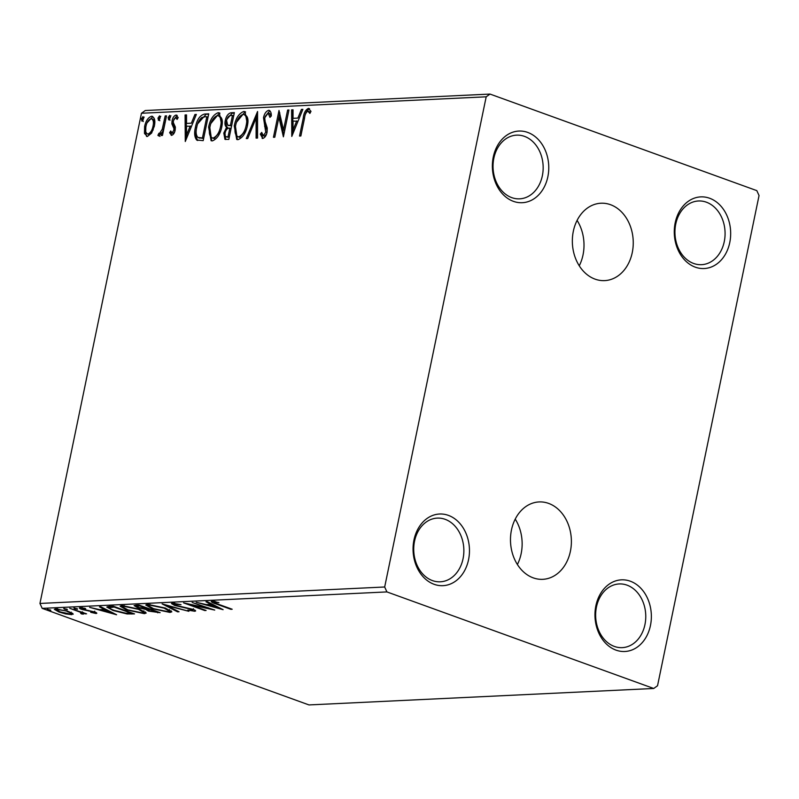 <?xml version="1.0" encoding="UTF-8"?>
<svg xmlns="http://www.w3.org/2000/svg" width="799" height="799" viewBox="0 0 799 799"><rect width="100%" height="100%" fill="white"/><g stroke="black" fill="none" stroke-linecap="round" stroke-linejoin="round"><path stroke-width="1.2" d="M610.506 204.694A38.742 30.442 87.3 0 0 600.948 203.226A38.742 30.442 87.3 0 0 572.484 237.253A38.742 30.442 87.3 0 0 595.085 279.141A38.742 30.442 87.3 0 0 604.643 280.619A38.742 30.442 87.3 0 0 633.108 246.581A38.742 30.442 87.3 0 0 610.506 204.694M548.643 503.41A38.742 30.442 87.3 0 0 539.085 501.932A38.742 30.442 87.3 0 0 510.621 535.969A38.742 30.442 87.3 0 0 533.223 577.857A38.742 30.442 87.3 0 0 542.781 579.325A38.742 30.442 87.3 0 0 571.245 545.298A38.742 30.442 87.3 0 0 548.643 503.41M695.33 267.176A35.865 28.185 87.3 0 0 729.757 242.586A35.865 28.185 87.3 0 0 709.612 198.242A35.865 28.185 87.3 0 0 675.185 222.841A35.865 28.185 87.3 0 0 695.33 267.176M706.356 202.187A31.88 25.049 -92.7 0 1 724.963 236.664A31.88 25.049 -92.7 0 1 701.532 264.679A31.88 25.049 -92.7 0 1 693.662 263.47A31.88 25.049 -92.7 0 1 675.055 228.993A31.88 25.049 -92.7 0 1 698.486 200.978A31.88 25.049 -92.7 0 1 706.356 202.187M513.427 201.348A35.865 28.185 87.3 0 0 547.854 176.749A35.865 28.185 87.3 0 0 527.7 132.414A35.865 28.185 87.3 0 0 493.283 157.004A35.865 28.185 87.3 0 0 513.427 201.348M524.444 136.359A31.88 25.049 -92.7 0 1 543.05 170.836A31.88 25.049 -92.7 0 1 519.62 198.841A31.88 25.049 -92.7 0 1 511.76 197.633A31.88 25.049 -92.7 0 1 493.153 163.156A31.88 25.049 -92.7 0 1 516.583 135.151A31.88 25.049 -92.7 0 1 524.444 136.359M434.117 584.309A35.865 28.185 87.3 0 0 468.544 559.719A35.865 28.185 87.3 0 0 448.399 515.375A35.865 28.185 87.3 0 0 413.972 539.964A35.865 28.185 87.3 0 0 434.117 584.309M445.143 519.32A31.88 25.049 -92.7 0 1 463.75 553.797A31.88 25.049 -92.7 0 1 440.319 581.802A31.88 25.049 -92.7 0 1 432.449 580.593A31.88 25.049 -92.7 0 1 413.842 546.116A31.88 25.049 -92.7 0 1 437.273 518.112A31.88 25.049 -92.7 0 1 445.143 519.32M616.029 650.136A35.865 28.185 87.3 0 0 650.446 625.547A35.865 28.185 87.3 0 0 630.301 581.203A35.865 28.185 87.3 0 0 595.874 605.802A35.865 28.185 87.3 0 0 616.029 650.136M627.045 585.158A31.88 25.049 -92.7 0 1 645.652 619.634A31.88 25.049 -92.7 0 1 622.221 647.639A31.88 25.049 -92.7 0 1 614.361 646.431A31.88 25.049 -92.7 0 1 595.754 611.954A31.88 25.049 -92.7 0 1 619.185 583.939A31.88 25.049 -92.7 0 1 627.045 585.158M147.366 136.499L144.469 133.443L144.619 126.542C145.738 120.989 148.055 117.543 151.57 116.225C154.607 117.233 155.525 120.509 154.347 126.072L151.62 133.083L147.366 136.499L146.467 136.379M147.106 122.816L152.779 116.664L151.57 116.225L152.539 116.354M166.522 115.855L162.467 135.44L161.138 135.5L161.738 132.624L158.761 135.96L157.892 135.331L158.961 133.223L159.48 133.543L162.237 129.228L165.203 115.915L166.522 115.855M158.761 135.96L157.892 135.331L159.111 135.77L160.1 133.793M158.961 133.223L161.048 133.872M171.585 135.351L169.608 132.684L170.726 130.966L172.005 132.944L173.832 130.247L173.882 128.479L171.865 123.855L172.055 120.849C172.694 117.703 174.012 115.765 176.02 115.056L178.197 117.583L177.068 119.431L175.67 117.453L173.403 120.689L173.323 122.537L175.371 127.091L175.171 130.087C174.611 132.954 173.413 134.711 171.585 135.351L171.156 135.281M172.734 133.213L171.745 132.904L173.213 133.383L174.721 131.715M177.198 115.485L176.629 115.146M177.718 118.372L175.67 117.453M204.724 114.027L208.729 113.838L203.186 140.644L196.664 139.995C194.497 137.108 194.077 132.914 195.415 127.411C196.824 119.68 199.93 115.226 204.724 114.027L208.629 114.337M197.493 140.454L196.664 139.995L197.882 140.434C195.705 137.548 195.296 133.353 196.634 127.85L195.415 127.411M234.367 112.609L228.814 139.425L224.958 139.356L223.78 133.083L226.576 127.301C225.028 126.032 224.599 123.785 225.278 120.579C226.207 116.155 228.095 113.558 230.921 112.779L234.367 112.609M257.568 111.51L257.538 138.047L256.099 138.117L256.119 117.982L247.72 138.517L246.272 138.587L257.568 111.51M287.62 110.072L288.948 110.012L283.395 136.819L278.921 117.233L274.776 137.228L273.448 137.288L279.001 110.482L283.495 130.017L287.62 110.072L288.848 110.512L284.704 130.457L283.495 130.017M300.843 135.98L304.489 118.382C304.968 113.538 306.666 110.362 309.583 108.844L308.374 108.404L310.991 111.341L309.892 113.438L307.815 111.151C305.917 112.549 304.828 114.886 304.549 118.152L300.853 135.98L299.525 136.05L303.28 117.942C303.75 113.098 305.458 109.922 308.374 108.404L309.013 108.494M310.342 112.579L307.815 111.151M486.192 96.809L384.679 586.995L386.916 591.919L653.712 688.478L657.537 685.742L759.05 195.555L756.813 190.631L490.017 94.072L486.192 96.809L141.463 113.258L39.95 603.445L384.679 586.995M291.795 136.419L291.605 109.882L293.043 109.813L293.033 118.322L297.877 118.092L301.423 109.413L302.871 109.343L291.795 136.419M265.138 116.524L269.882 110.731L268.644 110.302C270.521 110.831 271.41 112.719 271.3 115.975L269.942 117.383L268.174 113.039L264.819 117.703L264.709 120.309L267.256 128.03L267.096 132.085C266.397 135.56 264.938 137.688 262.721 138.487L260.324 134.102L261.702 132.404L263.3 135.73L265.747 132.254L263.5 117.723C264.359 113.708 266.077 111.231 268.644 110.302L269.343 110.402M271.011 116.274L269.772 113.538L268.174 113.039M262.721 138.487L262.152 138.407M263.85 135.93L262.941 135.68L264.519 136.17L266.506 134.152M247.53 125.143C246.042 132.784 242.876 137.618 238.032 139.665L236.734 139.485L234.237 125.902C235.745 118.252 238.921 113.448 243.765 111.48L245.003 111.66L247.53 125.143M221.892 126.362C220.404 134.002 217.238 138.846 212.404 140.884L211.106 140.704L208.609 127.121C210.107 119.47 213.283 114.666 218.137 112.709L219.365 112.879L221.892 126.362M185.278 141.503L185.088 114.966L186.527 114.896L186.527 123.406L191.361 123.176L194.916 114.497L196.354 114.427L185.278 141.503M168.769 119.83L168.12 117.643L169.688 115.356L170.337 117.543L168.539 119.79M158.602 120.309L157.962 118.132L159.52 115.845L160.17 118.022L158.372 120.279M142.022 121.098L141.383 118.921L142.951 116.634L143.59 118.821L141.803 121.068M141.463 113.258L145.288 110.522L490.017 94.072M72.839 613.562L71.83 614.661L65.698 613.912L58.896 611.974L54.342 609.317L55.77 608.858L68.624 611.515L73.228 614.201M81.538 613.422L80.08 612.124L69.753 608.299L86.582 613.852L82.976 613.083L83.226 614.121L81.688 613.972L80.669 613.352L81.907 613.282L82.217 611.744M83.825 613.892L83.226 614.121L83.386 613.352M94.052 612.823L91.525 611.515L81.917 609.447C79.411 608.538 78.841 607.959 80.23 607.689L85.054 608.319L85.733 608.878L82.287 608.369L83.156 609.347L94.502 611.914C96.799 612.733 97.318 613.272 96.04 613.512L90.726 612.314L94.052 612.823L94.731 611.165M79.391 607.969L80.23 607.689M82.397 607.829L81.798 608.528L82.117 607M96.819 613.262L96.04 613.512L96.22 612.663M109.273 606.411L113.278 606.221L134.502 613.902L127.031 613.942L113.019 610.466L106.766 607.03L109.273 606.411M138.916 605.003L160.14 612.683L148.474 611.085L145.568 609.367L137.428 607.54L134.092 605.582L138.916 605.003M162.117 603.894L188.864 611.305L167.131 605.752L179.036 611.774L177.598 611.844L162.117 603.894M192.169 602.456L214.721 610.076L190.272 604.753L206.102 610.486L204.774 610.546L183.55 602.865L207.96 608.169L192.169 602.456M214.561 601.427L214.432 602.066C213.852 602.516 215.061 603.215 218.057 604.134L232.179 609.238L230.851 609.307L216.519 604.114C212.135 602.746 210.706 601.797 212.234 601.277L218.906 602.626L213.942 602.226L214.262 600.698M211.226 601.587L212.234 601.277M386.916 591.919L42.187 608.369L308.983 704.928L653.712 688.478M223.121 609.677L196.155 602.266L206.162 604.573L211.006 604.344L205.972 601.797L207.42 601.727L223.121 609.677M174.911 603.335L174.781 603.954C173.553 604.154 173.952 604.633 175.97 605.372L192.859 609.307C195.625 610.306 196.254 610.955 194.726 611.255L187.805 610.106L192.569 610.466L191.62 609.407L174.611 605.422L171.445 603.525L172.504 603.175L181.023 604.663L174.032 604.224L174.352 602.696M195.645 610.935L194.726 611.255L194.936 610.226M192.569 610.466L193.438 608.758M165.343 608.049L171.835 611.804L170.047 612.434L152.19 608.718L145.768 604.983L147.635 604.364L165.343 608.049M139.715 609.267L146.197 613.023L144.409 613.652L126.552 609.937L120.13 606.201L121.997 605.582L139.715 609.267M116.604 614.761L89.638 607.35L99.655 609.657L104.499 609.427L99.466 606.88L100.904 606.811L116.604 614.761M76.774 608.578L77.433 609.267L74.557 608.678L73.898 607.989L77.513 608.898M74.697 608.049L74.557 608.678L73.898 607.989M66.607 609.058L67.266 609.757L64.399 609.168L63.73 608.478L67.346 609.387M64.529 608.538L64.399 609.168L63.73 608.478M50.027 609.857L50.697 610.546L47.82 609.957L47.161 609.267L50.766 610.176M47.95 609.327L47.82 609.957L47.161 609.267M42.187 608.369L39.95 603.445M230.961 608.798L230.851 609.307M214.082 601.557L213.473 601.307M215.71 601.597L215.6 602.136M211.156 603.625L211.006 604.344M208.909 605.332L217.887 607.829L212.614 605.163L208.909 605.332L209.098 604.434M218.037 607.1L217.887 607.829M212.764 604.434L212.614 605.163M204.884 610.046L204.774 610.546M208.07 607.669L207.96 608.169M193.797 609.677L193.258 609.617M174.731 604.843L174.611 605.422M174.162 603.605L173.173 603.175M177.748 611.125L177.598 611.844M171.176 610.816L170.367 610.895L170.047 612.434M170.367 610.895L169.268 610.905M152.299 608.189L152.19 608.718M148.384 605.452L146.756 604.444M153.518 608.658L167.81 611.644L169.228 611.125L164.025 608.109L149.852 605.143L148.344 605.682L153.518 608.658M150.002 604.424L149.852 605.143M148.584 610.526L148.474 611.085M147.845 609.188L146.876 608.738M145.698 608.778L145.568 609.367M137.548 606.97L137.428 607.54M136.809 605.652L135.7 605.153M155.266 612.024L156.634 611.954L149.832 609.497L147.715 609.827L149.763 611.005L155.266 612.024M156.744 611.445L156.634 611.954M149.313 608.758L149.153 609.527M149.942 608.988L149.832 609.497M146.986 608.738L139.765 605.852L136.679 606.251L138.756 607.47L146.986 608.738M147.765 608.199L147.655 608.708M138.437 605.023L138.247 605.922M139.875 605.342L139.765 605.852M145.548 612.034L144.729 612.124L144.409 613.652M144.729 612.124L143.64 612.134M126.661 609.417L126.552 609.937M122.756 606.681L121.128 605.672M127.88 609.877L142.182 612.863L143.59 612.344L138.397 609.337L124.225 606.371L122.706 606.9L127.88 609.877M124.364 605.652L124.225 606.371M138.497 608.838L138.397 609.337M127.171 613.262L127.031 613.942M113.128 609.947L113.019 610.466M109.563 607.4L107.975 606.521M131.106 612.673L131.006 613.173L114.137 607.07L109.493 607.729L109.813 606.201M114.237 606.571L114.137 607.07M109.932 606.381L109.703 607.51C109.313 608.249 110.861 609.218 114.347 610.406L125.723 613.183L131.006 613.173M104.649 608.708L104.499 609.427M102.402 610.416L111.381 612.913L106.107 610.246L102.402 610.416L102.582 609.517M111.53 612.184L111.381 612.913M106.257 609.517L106.107 610.246M82.037 608.828L81.917 609.447M85.363 613.402L85.253 613.912M83.076 612.583L82.976 613.083M83.545 612.583L81.997 612.443M81.808 613.372L81.688 613.972M80.2 611.535L80.08 612.124M72.23 613.123L71.83 614.661M72.14 613.133L70.981 613.123M59.006 611.445L58.896 611.974M56.779 609.447L55.68 608.858M57.808 608.918L56.689 609.887L60.215 611.904L69.922 613.972L70.871 613.652L71.191 612.124M67.386 611.085L57.678 609.547M69.922 613.972C71.52 613.562 70.632 612.763 67.286 611.575M309.822 111.93L309.033 111.59M292.794 133.982L292.814 110.322L291.605 109.882M297.877 118.092L293.033 118.322M299.086 118.532L302.641 109.853L301.423 109.413M293.023 129.957L294.242 130.397L297.957 121.308L293.033 121.049L293.023 129.957L296.739 120.869M283.805 134.831L280.129 117.673L278.921 117.233M274.766 137.228L279.82 112.859M262.791 138.477L261.543 134.542L260.324 134.102M261.543 134.542L261.982 134.002M265.658 128.829L266.876 129.268L266.956 132.694L265.747 132.254M266.876 129.268L265.787 126.681L264.579 126.242M265.787 126.681L264.719 118.162L263.5 117.723M264.719 118.162L264.829 117.653M257.308 138.057L257.328 118.422L256.119 117.982M247.69 138.517L257.568 114.387M237.363 139.635L235.455 126.342L234.237 125.902M235.455 126.342L235.745 125.053M236.594 122.137L244.983 111.92L243.765 111.48M244.983 111.92L245.603 111.95M247.33 126.032L247.41 125.653C248.739 119.55 247.75 115.885 244.454 114.666M247.41 125.653L246.202 125.213C247.52 119.111 246.541 115.446 243.246 114.227C239.32 115.795 236.764 119.66 235.565 125.843C234.227 131.985 235.226 135.67 238.551 136.919L239.76 137.358L246.152 129.967M239.76 137.358L238.551 136.919C242.457 135.261 245.003 131.356 246.202 125.213M245.403 114.796L243.246 114.227M225.698 139.525L224.998 133.523L223.78 133.083M224.998 133.523L225.118 132.994C224.599 135.49 225.118 136.769 226.686 136.799L228.055 136.739L229.842 128.14L229.163 128.18C227.176 128.249 225.827 129.847 225.118 132.974M225.937 130.537L227.795 127.74L226.576 127.301M227.795 127.74C226.247 126.472 225.807 124.225 226.487 121.019L225.278 120.579M226.487 121.019L226.646 120.339M226.946 119.261L232.129 113.218L230.921 112.779M232.129 113.218L234.267 113.118M232.469 115.426L233.688 115.865L231.62 125.833L227.695 125.213L230.412 125.393L232.469 115.426L230.951 115.495C228.854 115.555 227.405 117.223 226.606 120.519L227.695 125.213M227.895 137.238L225.907 136.709L229.273 137.178L231.051 128.579L229.842 128.14M229.273 137.178L228.055 136.739M231.62 125.833L230.412 125.393M228.904 125.643L228.045 125.333M211.725 140.854L209.817 127.56L208.609 127.121M209.817 127.56L210.107 126.282M210.956 123.356L219.345 113.148L218.137 112.709M219.345 113.148L219.965 113.168M221.693 127.261L221.772 126.871C223.101 120.769 222.122 117.113 218.826 115.895M221.772 126.871L220.564 126.442C221.892 120.329 220.904 116.674 217.608 115.456C213.683 117.014 211.126 120.889 209.927 127.071C208.599 133.203 209.588 136.899 212.914 138.137L214.122 138.577L220.524 131.196M214.122 138.577L212.914 138.137C216.819 136.479 219.375 132.584 220.564 126.442M219.765 116.025L217.608 115.456M196.634 127.85L196.884 126.701M197.713 123.755L205.942 114.467M199.111 137.867L203.635 138.397L208.05 117.083L205.413 116.714L201.728 117.573C199.101 119.9 197.443 123.166 196.744 127.351C195.635 131.865 196.025 135.231 197.892 137.428L199.63 138.137M203.635 138.397L202.427 137.957L206.841 116.654M197.892 137.428L202.427 137.957M186.277 139.066L186.297 115.406L185.088 114.966M191.361 123.176L186.527 123.406M192.579 123.615L196.125 114.936L194.916 114.497M186.517 135.041L187.725 135.48L191.44 126.392L186.517 126.122L186.517 135.041L190.232 125.952M171.805 135.321L170.816 133.123L169.608 132.684M170.816 133.123L171.256 132.444M173.882 128.479L175.091 128.919L175.041 130.686L173.832 130.247M175.091 128.919L173.073 124.294L171.865 123.855M173.073 124.294L173.263 121.288L172.055 120.849M173.263 121.288L173.383 120.779M173.782 119.441L177.208 115.495M169.977 120.269L169.338 118.082L168.12 117.643M169.338 118.082L170.906 115.795M162.457 135.44L162.956 133.063L161.738 132.624M159.98 136.399L159.111 135.77M160.17 133.663L160.689 133.982L160.17 133.663M162.097 132.744L163.445 129.668L162.237 129.228M163.445 129.668L166.412 116.354L165.203 115.915M159.81 120.749L159.171 118.572L157.962 118.132M159.171 118.572L160.739 116.284M147.076 136.499L145.678 133.882L144.469 133.443M145.678 133.882L145.827 126.981L144.619 126.542M145.827 126.981L146.037 126.072M154.177 126.801L154.237 126.562C155.156 122.417 154.497 119.92 152.279 119.071M154.237 126.562L153.018 126.122C153.937 121.977 153.288 119.48 151.071 118.632C148.454 119.71 146.746 122.317 145.947 126.462C145.028 130.617 145.668 133.163 147.865 134.092L149.083 134.532L153.228 129.887M149.083 134.532L147.865 134.092C150.502 132.944 152.219 130.287 153.018 126.122M152.909 119.151L151.071 118.632M143.241 121.538L142.602 119.361L141.383 118.921M142.602 119.361L144.16 117.073M517.392 564.503A38.742 30.442 87.3 0 0 515.225 519.11M579.255 265.797A38.742 30.442 87.3 0 0 577.088 220.394M216.629 603.605L216.519 604.114M157.892 611.864L157.703 612.793M132.105 613.033L131.895 614.031M112.889 606.241L112.709 607.14M88.709 610.496L88.599 610.995M75.066 609.677L74.966 610.186M304.489 118.382L303.28 117.942M230.951 125.862L229.732 125.423M202.766 138.437L201.558 137.997M174.182 126.971L172.974 126.532M165.053 122.936L163.835 122.497M148.344 605.682L148.664 604.144M169.228 611.125L169.548 609.597M147.715 609.827L148.035 608.299M136.679 606.251L136.999 604.713M122.706 606.9L123.026 605.372M143.59 612.344L143.91 610.816M56.689 609.887L57.009 608.359M308.154 111.191L309.363 111.63M159.321 133.513L160.539 133.952"/></g></svg>
